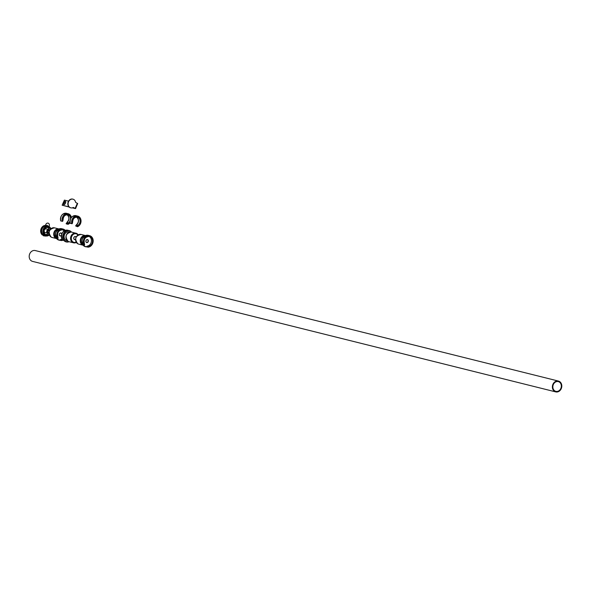 <?xml version="1.0" encoding="UTF-8"?>
<svg xmlns="http://www.w3.org/2000/svg" width="591" height="591" viewBox="0 0 591 591"><rect width="100%" height="100%" fill="white"/><g stroke="black" fill="none" stroke-linecap="round" stroke-linejoin="round"><path stroke-width="0.89" d="M559.116 381.919A5.024 4.196 -76 0 1 561.014 387.992A5.024 4.196 -76 0 1 555.872 391.353A5.024 4.196 -76 0 1 555.067 391.043A5.024 4.196 -76 0 1 553.169 384.97A5.024 4.196 -76 0 1 558.31 381.609A5.024 4.196 -76 0 1 559.116 381.919M555.739 391.899L32.557 261.392A5.585 4.662 -76 0 1 31.663 261.045A5.585 4.662 -76 0 1 29.55 254.293A5.585 4.662 -76 0 1 35.261 250.562L558.443 381.069A5.585 4.662 -76 0 1 559.337 381.409A5.585 4.662 -76 0 1 561.45 388.161A5.585 4.662 -76 0 1 555.739 391.899A5.585 4.662 -76 0 1 554.846 391.552A5.585 4.662 -76 0 1 552.733 384.807A5.585 4.662 -76 0 1 558.443 381.069M49.216 231.436A0.835 0.702 104 0 0 47.856 231.214A0.835 0.702 104 0 0 49.127 231.812M46.615 229.02A1.95 1.633 104 0 0 45.042 232.566A1.95 1.633 104 0 0 45.692 232.728M50.309 229.367A3.849 3.214 104 0 0 48.868 227.668A3.849 3.214 104 0 0 48.248 227.432A3.849 3.214 104 0 0 44.31 230.01A3.849 3.214 104 0 0 45.766 234.664A3.849 3.214 104 0 0 46.386 234.9A3.849 3.214 104 0 0 49.112 234.162M47.479 227.35A3.849 3.214 -76 0 1 48.994 229.581M48.048 233.349A3.849 3.214 -76 0 1 45.67 234.605M50.929 228.739L49.06 226.589L47.029 225.976A4.964 4.144 104 0 0 41.946 229.301A4.964 4.144 104 0 0 43.83 235.307A4.964 4.144 104 0 0 44.628 235.61L45.817 235.912A4.964 4.144 -76 0 1 45.019 235.602A4.964 4.144 -76 0 1 43.143 229.596A4.964 4.144 -76 0 1 48.226 226.272A4.964 4.144 -76 0 1 49.023 226.575M41.23 228.525A5.304 4.425 -76 0 1 44.51 225.518A5.304 4.425 104 0 0 41.23 228.525A5.304 4.425 104 0 0 42.19 234.834A5.304 4.425 -76 0 1 41.23 228.525M44.635 225.466A5.304 4.425 104 0 0 41.2 228.518A5.304 4.425 104 0 0 42.279 234.937M49.038 226.53L49.193 226.19A2.231 1.862 104 0 0 48.07 223.139A2.231 1.862 104 0 0 45.869 224.417L45.5 225.26M48.07 223.139L48.041 223.132A2.231 1.862 104 0 0 48.041 223.132A2.231 1.862 104 0 0 45.839 224.41L45.463 225.267M87.749 239.673A1.566 1.308 -76 0 1 86.485 242.509A1.566 1.308 -76 0 1 87.749 239.673M86.463 242.34A1.396 1.167 104 0 0 87.586 239.806A1.396 1.167 104 0 0 86.463 242.34M90.6 236.053A5.858 4.891 -76 0 1 92.986 242.465A5.858 4.891 -76 0 1 87.985 247.171L86.788 246.875M83.013 244.859L84.203 245.162A5.858 4.891 -76 0 1 84.181 238.417A5.858 4.891 -76 0 1 89.64 235.683L90.593 236.045C94.582 240.855 93.718 244.563 87.993 247.171L86.774 246.875A5.858 4.891 -76 0 1 85.606 246.757A5.858 4.891 -76 0 1 84.668 246.395A5.858 4.891 -76 0 1 83.013 244.859L83.301 244.903M84.572 236.053A4.462 3.731 104 0 0 80.967 239.554A4.462 3.731 104 0 0 82.504 244.349M88.894 236.319A5.105 4.263 -76 0 1 91.346 241.682A5.105 4.263 -76 0 1 87.209 246.122L88.31 246.403A5.105 4.263 104 0 0 92.418 242.133A5.105 4.263 104 0 0 90.275 236.725A5.105 4.263 104 0 0 89.455 236.415A5.105 4.263 104 0 0 84.786 238.646A5.105 4.263 104 0 0 84.557 244.401L84.579 244.415C83.324 239.444 84.949 236.777 89.455 236.415M86.751 246.676A0.561 0.465 -76 0 1 87.209 246.122M84.579 244.452A0.561 0.465 -76 0 1 84.476 245.102L84.52 244.519A5.275 4.403 -76 0 1 85.06 238.143A5.275 4.403 -76 0 1 90.43 236.599A5.275 4.403 -76 0 1 92.639 242.184A5.275 4.403 -76 0 1 88.406 246.587L88.31 246.403A0.561 0.465 -76 0 0 87.852 246.957L88.081 247.031A5.696 4.75 104 0 0 92.942 242.443A5.696 4.75 104 0 0 90.6 236.215A5.696 4.75 104 0 0 84.69 238.04A5.696 4.75 104 0 0 84.41 245.073L83.139 244.933M75.53 239.466A1.566 1.308 -76 0 1 73.882 237.464A1.566 1.308 -76 0 1 76.121 237.087M76.01 237.338A1.396 1.167 104 0 0 73.868 237.641A1.396 1.167 104 0 0 75.545 239.192M62.609 239.806A5.275 4.403 -76 0 1 61.87 239.968L61.782 239.783A5.105 4.263 104 0 0 62.299 239.68C60.518 233.91 62.336 230.756 67.758 230.224A5.858 4.891 104 0 0 62.299 232.957A5.858 4.891 104 0 0 62.321 239.702L62.424 239.761M63.629 239.99L63.518 239.998A5.858 4.891 104 0 0 65.173 241.527A5.858 4.891 104 0 0 66.111 241.896A5.858 4.891 104 0 0 66.214 241.918M63.525 240.035L62.395 239.754L66.318 241.948A5.858 4.891 -76 0 1 65.379 241.586A5.858 4.891 -76 0 1 63.163 234.494A5.858 4.891 -76 0 1 69.154 230.571A5.858 4.891 -76 0 1 70.1 230.933A5.858 4.891 -76 0 1 71.459 232.071L70.115 230.941L67.758 230.224M67.256 240.744L66.805 240.626A4.462 3.731 -76 0 1 66.089 240.352A4.462 3.731 -76 0 1 64.404 234.952A4.462 3.731 -76 0 1 68.97 231.96L69.42 232.078M61.405 235.602A1.566 1.308 -76 0 1 59.425 233.851A1.566 1.308 -76 0 1 61.841 233.859M61.678 234.324A1.396 1.167 104 0 0 59.403 234.029A1.396 1.167 104 0 0 61.479 235.115M61.449 240.552L63.422 240.012A5.858 4.891 -76 0 1 61.449 240.552L60.26 240.256A5.858 4.891 -76 0 1 59.078 240.138A5.858 4.891 -76 0 1 58.14 239.776A5.858 4.891 -76 0 1 56.477 238.239L56.773 238.284M58.044 229.434A4.462 3.731 104 0 0 54.431 232.943A4.462 3.731 104 0 0 55.975 237.73M62.365 229.7A5.105 4.263 -76 0 1 63.991 231.029M61.974 239.111A5.105 4.263 -76 0 1 60.674 239.51L61.782 239.783A0.561 0.465 -76 0 0 61.316 240.338L61.545 240.411A5.696 4.75 104 0 0 63.267 239.968M60.216 240.064A0.561 0.465 -76 0 1 60.674 239.51M56.477 238.239L57.874 238.557L57.992 237.9A5.275 4.403 -76 0 1 58.531 231.524A5.275 4.403 -76 0 1 63.902 229.98A5.275 4.403 -76 0 1 64.737 230.579M61.708 228.717A5.858 4.891 104 0 0 55.709 232.64A5.858 4.891 104 0 0 57.925 239.724C53.803 233.984 55.066 230.32 61.708 228.717L63.104 229.064A5.858 4.891 -76 0 1 64.05 229.426L63.104 229.064A5.858 4.891 -76 0 0 57.645 231.798A5.858 4.891 -76 0 0 57.674 238.542L57.881 238.454A5.696 4.75 104 0 1 58.162 231.421A5.696 4.75 104 0 1 64.072 229.596A5.696 4.75 104 0 1 65.136 230.409M63.798 204.612A1.817 0.975 -61.9 0 0 64.426 204.493A1.817 0.975 -61.9 0 0 65.734 202.033A1.817 0.975 -61.9 0 0 65.261 201.317A1.817 0.975 -61.9 0 0 63.562 202.728A1.817 0.975 -61.9 0 0 63.798 204.612M65.734 202.329A1.256 0.68 -61.9 0 0 65.453 202.048A1.256 0.68 -61.9 0 0 64.271 203.023A1.256 0.68 -61.9 0 0 64.441 204.331A1.256 0.68 -61.9 0 0 64.67 204.323M72.553 207.781L74.931 208.364L73.284 207.471M70.661 207.803A4.462 3.731 -76 0 1 70.514 207.766A4.462 3.731 -76 0 1 67.972 202.536A4.462 3.731 -76 0 1 72.671 199.101A4.462 3.731 -76 0 1 72.819 199.145M68.534 201.154L64.404 200.12L62.144 205.188L69.169 207.057M72.324 207.847L75.441 208.593L73.358 207.426A4.462 3.731 -76 0 1 70.809 207.84A4.462 3.731 -76 0 1 68.275 202.61A4.462 3.731 -76 0 1 72.974 199.174A4.462 3.731 -76 0 1 75.604 202.351L77.547 203.518M62.144 205.188L62.55 205.402M62.151 205.188L68.999 206.894M75.574 208.593L77.598 203.725M45.352 232.691L48.994 233.164A1.95 1.633 -76 0 1 46.837 230.837A1.95 1.633 -76 0 1 49.149 229.648L46.297 228.894M49.644 230.357A1.677 1.396 104 0 0 47.265 230.8A1.677 1.396 104 0 0 48.994 232.965M48.565 226.375A5.304 4.425 104 0 0 47.96 225.976A5.304 4.425 104 0 0 41.887 228.695A5.304 4.425 104 0 0 43.697 235.61A5.304 4.425 104 0 0 46.172 235.979M50.686 228.961A4.41 3.679 104 0 0 49.097 227.158A4.41 3.679 104 0 0 44.044 229.419A4.41 3.679 104 0 0 45.544 235.174A4.41 3.679 104 0 0 49.26 234.693M49.097 226.619A4.964 4.144 -76 0 1 50.885 228.783M49.349 234.945A4.964 4.144 -76 0 1 45.817 235.912L49.371 235.004M49.186 229.67A1.95 1.633 -76 0 1 49.733 230.209M87.993 247.171L86.744 246.735A5.696 4.75 104 0 1 83.361 244.984M86.781 246.875L84.439 246.336C80.332 240.603 81.602 236.939 88.236 235.329A5.858 4.891 104 0 0 82.245 239.259A5.858 4.891 104 0 0 84.461 246.344A5.858 4.891 104 0 0 85.4 246.706A5.858 4.891 104 0 0 85.503 246.728M84.964 235.816A4.691 3.915 104 0 0 80.79 239.488A4.691 3.915 104 0 0 82.696 244.718A4.691 3.915 104 0 0 82.733 244.74M82.437 244.933A4.964 4.144 -76 0 1 80.524 239.023A4.964 4.144 -76 0 1 85.473 235.565L81.019 234.45A4.964 4.144 104 0 0 75.936 237.774A4.964 4.144 104 0 0 77.813 243.78A4.964 4.144 104 0 0 78.61 244.09L83.072 245.206A4.964 4.144 -76 0 1 82.437 244.933M88.236 235.329L89.64 235.683A5.858 4.891 -76 0 1 90.578 236.045M88.406 246.587L88.081 246.979M84.52 244.519L84.476 245.132M71.156 231.997A5.585 4.662 104 0 0 70.137 231.229A5.585 4.662 104 0 0 63.739 234.088A5.585 4.662 104 0 0 65.638 241.364A5.585 4.662 104 0 0 68.755 241.63M69.058 241.704A5.858 4.891 -76 0 1 66.318 241.948L69.081 241.712M68.128 241.364A4.964 4.144 104 0 0 68.925 241.675L68.105 241.357C64.618 236.496 65.69 233.393 71.326 232.034A4.964 4.144 104 0 0 66.244 235.358A4.964 4.144 104 0 0 68.128 241.364M76.815 233.534A4.964 4.144 -76 0 1 78.189 234.856M68.925 241.675L73.543 242.827L76.328 242.436A4.964 4.144 -76 0 1 73.543 242.827A4.964 4.144 -76 0 1 72.745 242.517A4.964 4.144 -76 0 1 70.868 236.511A4.964 4.144 -76 0 1 75.951 233.186A4.964 4.144 -76 0 1 76.741 233.497M77.916 235.026A4.41 3.679 104 0 0 76.815 234.073A4.41 3.679 104 0 0 71.762 236.334A4.41 3.679 104 0 0 73.269 242.088A4.41 3.679 104 0 0 76.143 242.133M64.072 229.434A5.858 4.891 -76 0 1 65.246 230.364M64.545 230.682A5.105 4.263 104 0 0 63.747 230.113A5.105 4.263 104 0 0 62.927 229.796A5.105 4.263 104 0 0 58.258 232.034A5.105 4.263 104 0 0 58.021 237.781L58.051 237.796C56.795 232.824 58.42 230.158 62.927 229.796M58.974 240.109A5.858 4.891 104 0 1 58.871 240.086L57.911 239.717A5.858 4.891 104 0 0 58.871 240.086L61.42 240.552L60.216 240.116A5.696 4.75 104 0 1 56.832 238.365M58.428 229.197A4.691 3.915 104 0 0 54.261 232.869A4.691 3.915 104 0 0 56.167 238.099A4.691 3.915 104 0 0 56.204 238.121M55.901 238.321A4.964 4.144 -76 0 1 53.988 232.411A4.964 4.144 -76 0 1 58.937 228.946L54.483 227.831A4.964 4.144 104 0 0 49.4 231.155A4.964 4.144 104 0 0 51.284 237.168A4.964 4.144 104 0 0 52.082 237.471L56.544 238.587A4.964 4.144 -76 0 1 55.901 238.321M61.87 239.968L61.553 240.36M58.051 237.833A0.561 0.465 -76 0 1 57.948 238.483M57.992 237.9L57.903 238.55L56.61 238.313M70.085 222.741A5.585 4.662 -76 0 1 68.002 224.336L66.17 223.605L68.054 224.203A5.415 4.521 104 0 0 70.07 222.667M66.347 223.945L66.229 223.346L67.839 223.745L68.438 222.94L66.835 222.504L68.482 222.903A4.462 3.731 104 0 0 69.989 221.152M71.348 217.547A5.415 4.521 104 0 0 69.058 214.23A5.415 4.521 104 0 0 63.946 215.338A5.415 4.521 104 0 0 62.528 221.256L63.06 220.074L62.306 221.3A5.585 4.662 -76 0 1 63.407 215.626A5.585 4.662 -76 0 1 68.142 213.713A5.585 4.662 -76 0 1 69.036 214.06L71.415 217.466M60.821 220.997L62.72 221.16M69.058 214.068A5.585 4.662 -76 0 1 71.4 217.488M69.974 221.647A4.632 3.871 -76 0 1 68.63 223.066L68.002 224.336M62.779 221.071L62.986 220.059A4.632 3.871 -76 0 1 64.685 215.582A4.632 3.871 -76 0 1 68.741 214.939A4.632 3.871 -76 0 1 70.78 218.404M70.565 218.847A4.462 3.731 104 0 0 68.586 215.072A4.462 3.731 104 0 0 67.869 214.799A4.462 3.731 104 0 0 63.038 220.007L63.067 220.022C63.252 216.409 64.855 214.673 67.869 214.799M67.042 214.703A4.462 3.731 -76 0 1 68.955 218.463A4.462 3.731 -76 0 1 66.872 222.504L66.805 222.571M66.532 213.314A5.585 4.662 104 0 0 61.796 215.22A5.585 4.662 104 0 0 60.696 220.901L60.696 220.901C60.223 215.885 62.173 213.366 66.532 213.314L69.044 214.06M60.681 220.849L62.52 221.381M66.207 223.782L68.031 224.336L70.093 222.77M66.827 222.541L66.835 222.504C69.539 219.66 69.583 217.052 66.968 214.666M77.539 226.715L75.714 225.984L77.598 226.582A5.415 4.521 104 0 0 80.96 221.706A5.415 4.521 104 0 0 78.596 216.616A5.415 4.521 104 0 0 73.483 217.724A5.415 4.521 104 0 0 72.072 223.634L72.523 222.438A4.632 3.871 -76 0 1 74.222 217.961A4.632 3.871 -76 0 1 78.285 217.325A4.632 3.871 -76 0 1 80.332 221.211A4.632 3.871 -76 0 1 78.175 225.444L77.539 226.715A5.585 4.662 -76 0 0 81.011 221.706A5.585 4.662 -76 0 0 78.596 216.446C82.127 220.022 81.787 223.442 77.569 226.715L75.685 225.961L77.377 226.124L77.982 225.319L76.372 224.92L75.737 225.725L76.379 224.883L78.019 225.282A4.462 3.731 104 0 0 80.103 221.204A4.462 3.731 104 0 0 78.123 217.451A4.462 3.731 104 0 0 77.406 217.178A4.462 3.731 104 0 0 72.575 222.386L72.604 222.401C72.796 218.788 74.392 217.052 77.406 217.178M78.588 216.439L76.069 215.693A5.585 4.662 104 0 0 71.334 217.599A5.585 4.662 104 0 0 70.24 223.28L71.843 223.679A5.585 4.662 -76 0 1 72.944 218.005A5.585 4.662 -76 0 1 77.68 216.092A5.585 4.662 -76 0 1 78.573 216.439M70.359 223.376L70.211 223.258C69.76 218.264 71.718 215.745 76.069 215.693M76.579 217.089A4.462 3.731 -76 0 1 78.492 220.842A4.462 3.731 -76 0 1 76.409 224.883L76.342 224.957M72.316 223.45L72.575 222.423L72.08 223.738M70.226 223.228L72.257 223.538M75.123 208.364L77.369 203.297M46.785 236.016L43.416 235.816C39.501 230.357 40.705 226.87 47.029 225.341L49.127 226.634M49.74 230.187L49.171 229.655M81.019 234.45C75.323 235.794 74.244 238.897 77.776 243.765L78.61 244.09M78.226 234.841L76.786 233.511L71.326 232.034M64.057 229.426L65.254 230.364M54.483 227.831C48.794 229.175 47.708 232.278 51.247 237.154L52.082 237.471M76.505 217.045C79.12 219.431 79.076 222.046 76.379 224.883L76.335 224.92M77.687 203.526L75.441 208.593"/></g></svg>

